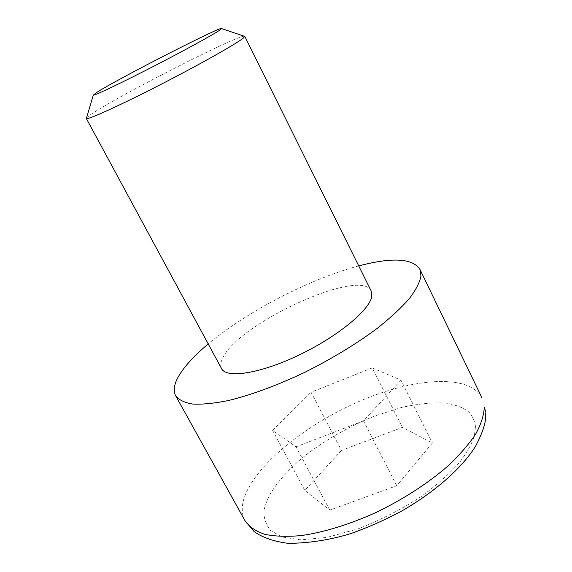 <?xml version="1.0" encoding="UTF-8"?>
<svg xmlns="http://www.w3.org/2000/svg" width="572" height="572" viewBox="0 0 572 572"><rect width="100%" height="100%" fill="white"/><g stroke="black" fill="none" stroke-linecap="round" stroke-linejoin="round"><path stroke-width="0.43" stroke-dasharray="2.86 2.15" d="M371.221 291.069C360.818 266.788 236.622 324.117 222.379 358.737C220.485 362.741 220.213 366.044 221.571 368.64M86.529 117.903L90.726 114.572C114.915 97.612 235.464 35.922 244.172 36.193M358.737 265.908C310.181 278.7 246.654 311.633 208.208 343.936M341.455 450.45L304.797 490.404L329.779 510.117L396.761 485.721L432.389 442.95L402.331 427.384L341.455 450.45L311.046 392.249L372.286 367.903L402.331 427.384M329.779 510.117L296.039 446.811L272.63 430.43L304.797 490.404M272.63 430.43L311.046 392.249M372.286 367.903L401.015 380.18L432.389 442.95M401.015 380.18L363.456 420.885L396.761 485.721M363.456 420.885L296.039 446.811M482.046 398.019C469.541 373.688 414.564 377.606 360.675 400.743C306.671 423.788 255.841 464.385 244.373 497.297C241.312 506.363 241.548 514.214 245.081 520.849M475.446 426.934C475.01 421.764 472.88 416.859 469.054 412.226C463.942 407.943 456.17 404.89 445.745 403.053C433.562 402.28 418.983 403.696 401.994 407.314L375.053 415.894C347.233 427.148 321.557 442.406 302.659 457.564C279.143 477.57 268.854 493.922 265.401 505.055C262.419 513.778 264.171 522.286 270.67 530.587L282.096 537.001L300.808 539.868L326.934 537.43L358.458 528.742C380.959 519.841 401.801 509.166 420.978 496.718C437.887 484.184 451.008 472.422 460.346 461.447C467.646 451.394 472.329 442.835 474.41 435.757L475.446 426.934M485.628 411.718L485.699 413.141"/><path stroke-width="0.86" d="M86.322 118.475L221.571 368.64C226.419 378.75 260.231 373.616 298.677 355.212C337.13 336.915 369.533 310.267 371.757 296.539L371.221 291.069L244.766 36.351L243.307 38.088C236.586 43.722 198.949 64.936 158.794 85.478C118.618 106.056 87.166 120.249 86.351 118.518L86.529 117.903M220.177 29.873C214.05 34.227 183.591 50.922 151.601 67.36C119.591 83.827 94.237 95.831 93.315 95.124L96.725 92.428C117.017 79.286 223.788 24.653 221.65 28.6L220.177 29.873M208.208 343.936C193.786 355.998 183.741 367.081 178.078 377.184C173.952 384.741 173.152 390.948 175.675 395.788C178.864 399.95 184.57 402.717 192.8 404.082C202.445 404.554 214.278 403.374 228.299 400.557C251.179 394.98 276.455 385.678 304.132 372.644C331.731 358.873 356.249 343.986 377.684 327.999C390.626 317.66 401.151 307.9 409.252 298.706C415.83 290.04 419.734 282.482 420.971 276.047L419.862 269.219C412.391 258.251 392.013 257.15 358.737 265.908M244.172 36.193L244.766 36.351M485.699 413.141L485.406 419.927C484.598 426.505 481.267 435.371 475.418 446.525C461.304 468.668 434.877 491.856 402.173 510.76C385.478 519.719 368.575 527.255 351.465 533.369C331.081 539.725 310.131 543.064 288.61 543.4C274.388 541.641 262.934 537.744 254.254 531.71L245.081 520.849C249.185 526.719 255.72 531.202 264.672 534.291C274.96 536.457 287.273 536.872 301.608 535.535C324.81 532.103 349.907 524.288 376.891 512.09C403.668 498.948 427.034 483.862 446.997 466.838C458.944 455.684 468.454 444.852 475.525 434.348C481.066 424.26 483.991 415.158 484.284 407.042L485.628 411.718M93.315 95.124L86.351 118.518M245.081 520.849L175.675 395.788M221.65 28.6L244.78 36.393M482.046 398.019L419.862 269.219"/></g></svg>
